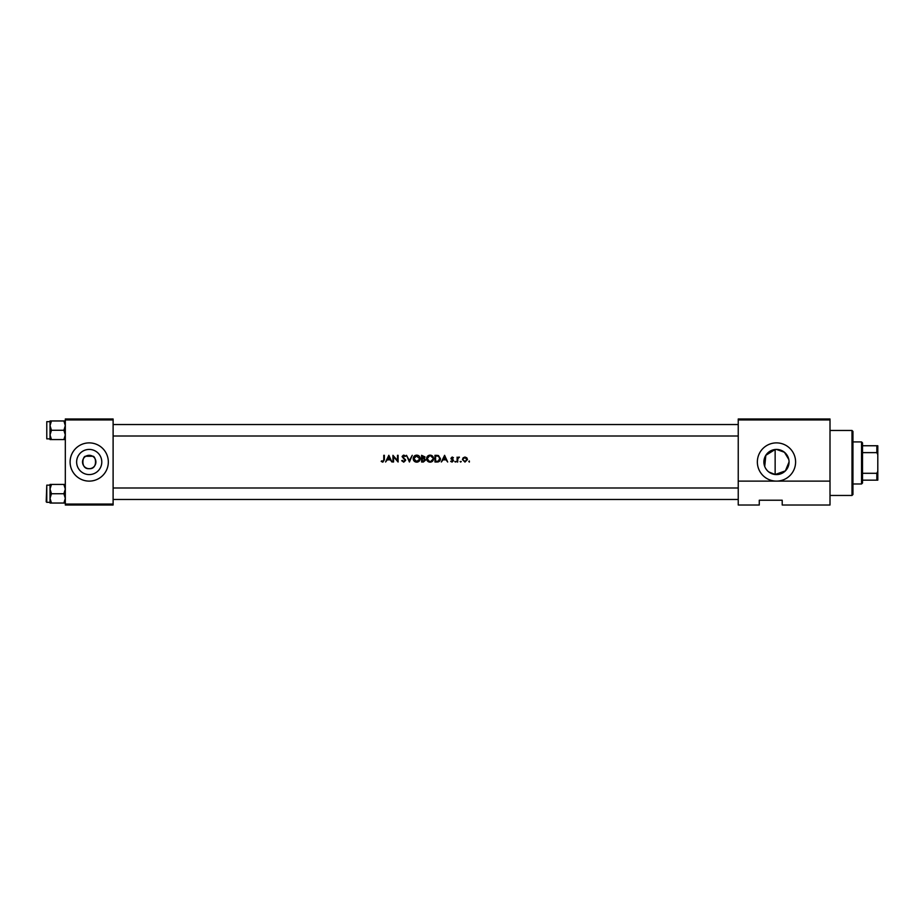 <?xml version="1.0" encoding="UTF-8"?>
<svg xmlns="http://www.w3.org/2000/svg" width="924" height="924" viewBox="0 0 924 924"><rect width="100%" height="100%" fill="white"/><g stroke="black" fill="none" stroke-linecap="round" stroke-linejoin="round"><path stroke-width="1.39" d="M89.212 455.313A6.687 6.687 0 0 0 82.525 462A6.687 6.687 0 0 0 89.212 468.687C98.071 469.369 95.98 455.601 92.666 456.26L85.77 456.26C82.455 455.59 80.342 469.357 89.212 468.687A6.687 6.687 0 0 0 95.9 462A6.687 6.687 0 0 0 89.212 455.313M89.212 449.422A12.578 12.578 0 0 0 76.634 462A12.578 12.578 0 0 0 89.212 474.578A12.578 12.578 0 0 0 101.79 462A12.578 12.578 0 0 0 89.212 449.422M89.212 442.885A19.115 19.115 0 0 0 70.097 462A19.115 19.115 0 0 0 89.212 481.115A19.115 19.115 0 0 0 108.327 462A19.115 19.115 0 0 0 89.212 442.885M764.726 466.493L765.823 455.313L775.144 449.491L775.144 474.509L768.78 471.945M767.116 470.397L765.742 468.56M775.144 474.509L785.388 470.882L789.061 461.942M788.796 459.471L784.453 452.263L776.483 449.422A12.578 12.578 0 0 0 763.894 462A12.578 12.578 0 0 0 776.483 474.578A12.578 12.578 0 0 0 789.061 462A12.578 12.578 0 0 0 776.483 449.422L775.144 449.491M776.483 442.885A19.115 19.115 0 0 0 757.357 462A19.115 19.115 0 0 0 776.483 481.115A19.115 19.115 0 0 0 795.599 462A19.115 19.115 0 0 0 776.483 442.885M388.831 455.313L385.574 462L387.248 459.852L390.274 459.852L391.926 462L388.831 455.313M401.697 460.706L403.73 462.173L405.648 460.36L402.725 456.675L403.707 455.821L405.567 456.271L403.776 455.139L402.125 456.699L405.047 460.348L403.73 461.48L401.697 460.706M416.666 455.139C414.529 455.359 413.374 456.537 413.201 458.685C413.398 460.822 414.576 461.977 416.724 462.173C418.872 461.977 420.039 460.799 420.235 458.651C420.05 456.491 418.861 455.324 416.666 455.139M430.053 455.139C427.916 455.359 426.761 456.537 426.576 458.685C426.773 460.822 427.951 461.977 430.11 462.173C432.259 461.977 433.425 460.799 433.61 458.651C433.425 456.491 432.247 455.324 430.053 455.139M444.594 455.313L441.337 462L443 459.852L446.038 459.852L447.678 462L444.594 455.313M455.359 462.081L455.913 461.526L454.804 461.526M460.672 462.081L461.238 461.526L460.117 461.526M469.346 460.972L469.346 462.081L469.346 460.972L469.346 462.081L469.346 460.972L469.346 462.081L469.346 460.972L468.78 461.526M462.439 459.563L463.109 457.83L464.968 457.022L463.109 457.83L462.439 459.563L464.968 462.081L467.498 459.563L466.828 457.83L464.968 457.022L466.828 457.83L467.498 459.563M457.114 457.114L457.114 462L457.715 462L457.819 458.674L459.436 457.195L457.715 457.83L457.114 457.114M453.43 457.715L452.171 457.022L450.935 458.304L452.91 460.695L450.681 461.423L452.079 462.081L453.511 460.672L451.536 458.281L453.43 457.715L452.171 457.022L453.43 457.715M434.985 462L437.064 462C439.212 461.977 440.344 460.891 440.471 458.743L438.461 455.555L434.985 455.313L434.985 462M421.598 455.313L421.598 462L423.411 462L425.548 460.106L424.266 458.385L425.028 456.964L421.598 455.313M406.502 455.313L409.424 462L412.254 455.313L409.378 460.579L406.502 455.313M392.954 462L393.555 462L393.555 456.745L398.094 462L398.094 455.313L397.493 455.313L397.493 460.579L392.954 455.313L392.954 462M383.772 455.313L383.772 459.759L382.848 461.48L381.196 461.399L382.813 462.173L384.372 459.829L384.372 455.313L383.772 455.313M830.006 419.946L830.006 505.012L782.212 505.012L782.212 500.231L759.274 500.231L759.274 505.012L738.241 505.012L738.241 418.988L830.006 418.988L830.006 419.946L738.241 419.946M65.315 419.946L65.315 418.988L113.109 418.988L113.109 419.946L65.315 419.946L65.315 504.054L113.109 504.054L113.109 505.012L65.315 505.012L65.315 504.054M113.109 419.946L113.109 504.054M830.006 481.115L738.241 481.115M466.897 459.575L464.968 461.48L466.897 459.575L464.968 457.623L466.759 458.835M464.587 461.457L465.349 461.457M464.968 461.48L463.074 459.956M463.178 458.835L464.968 457.623L463.398 458.431M458.905 457.022L457.715 457.83L459.436 457.195M458.801 457.623L457.819 458.674L458.604 457.657M457.819 458.674L457.715 460.36M452.171 457.623L451.536 458.281L452.171 457.623L453.026 458.142L452.171 457.623L451.709 458.731L453.511 460.672L452.079 462.081L450.681 461.423M452.402 459.228L453.291 459.921M453.511 460.672L452.079 462.081M452.055 461.48L452.91 460.695L452.055 461.48L451.085 460.972L452.055 461.48L452.748 460.233L450.935 458.304L452.171 457.022M451.166 459.066L450.935 458.304M444.548 456.618L445.726 459.17L443.335 459.17L444.548 456.618M436.336 455.313L438.461 455.555M440.436 459.344L440.251 460.06M438.542 461.815L437.745 461.965M438.507 456.329L439.87 458.743L438.265 461.145L435.585 461.319L435.585 455.994L437.63 456.086M438.115 456.179L436.937 456.017M436.347 461.319L438.265 461.145L439.847 458.316M439.709 457.692L438.865 456.548M427.338 456.456L428.424 455.544M431.369 455.359L432.582 456.144M432.594 461.145L430.792 462.116M430.11 462.173L428.748 461.919M430.653 455.878L432.963 458.085M432.894 457.842L432.409 456.906M432.963 459.216L430.653 461.434M429.521 461.434L427.177 458.685L427.673 460.256M427.673 457.057L427.177 458.685L429.579 455.867M425.028 456.964L424.266 458.385L425.548 460.106L424.266 458.385M424.012 457.83L424.428 456.976L422.199 458.142L422.199 455.994L424.359 456.583M424.428 456.976L423.019 455.994L424.428 456.976M423.897 461.249L424.948 460.106L423.85 458.905L424.948 460.106L422.199 461.319L422.199 458.824L423.85 458.905L422.603 458.824M413.952 456.456L415.038 455.544M417.994 455.359L418.641 455.694M419.207 461.145L417.417 462.116M416.724 462.173L415.361 461.919M413.779 460.626L413.455 460.025M419.577 459.216L416.701 461.48L413.802 458.685L416.701 455.821L419.635 458.651L416.193 455.867M416.135 461.434L417.267 461.434M414.298 457.057L414.287 460.256M402.263 460.371L403.73 461.48L402.529 460.776M403.73 461.48L405.047 460.348L402.125 456.699M405.024 460.591L403.961 458.893M402.159 456.387L403.43 455.174M405.567 456.271L404.77 455.44M403.915 455.844L404.874 456.491M403.707 455.821L402.725 456.675L403.707 455.821L402.725 456.675L404.065 458.2M402.748 456.491L403.176 457.53M405.301 459.332L405.613 460.013M388.785 456.618L389.963 459.17L387.572 459.17L388.785 456.618M382.813 462.173L381.196 461.399M381.554 460.88L383.368 461.307M382.848 461.48L383.772 459.759M851.997 430.457L852.944 431.416L852.944 494.502L851.997 495.46L851.997 430.457L830.006 430.457M113.109 424.532L738.241 424.532M113.109 436.001L738.241 436.001M65.315 484.43L63.883 484.43L65.315 489.085L63.883 493.739L65.315 498.382L63.883 503.037L51.467 503.037L50.023 498.382L51.467 493.739L50.023 489.085L51.467 484.43L50.023 484.43L50.023 503.037L51.467 503.037M46.2 501.767L46.778 485.135L46.778 502.333L46.2 501.767M63.883 484.43L51.467 484.43M63.883 493.739L51.467 493.739M63.883 503.037L65.315 503.037M738.241 499.468L113.109 499.468M738.241 487.999L113.109 487.999M50.023 425.618L50.023 434.915L51.467 430.261L50.023 425.618L51.467 420.963L50.023 420.963L50.023 425.618M46.778 438.865L46.778 421.667L46.778 438.865L50.023 438.865M65.315 420.963L63.883 420.963L65.315 425.618L63.883 430.261L51.467 430.261M63.883 420.963L51.467 420.963M63.883 430.261L65.315 434.915L63.883 439.57L51.467 439.57L50.023 434.915L50.023 439.57L51.467 439.57M63.883 439.57L65.315 439.57M861.549 441.926L862.508 442.885L862.508 483.033L861.549 483.98L861.549 441.926L852.944 441.926M862.508 473.296L876.841 473.296L877.8 471.286L877.8 480.157L876.841 480.157L876.841 473.296M862.508 445.749L877.8 445.749L877.8 471.286M877.8 454.62L876.841 452.621L876.841 445.749M862.508 452.621L876.841 452.621M862.508 480.157L876.841 480.157M851.997 495.46L830.006 495.46M46.778 502.333L50.023 502.333M46.778 485.135L50.023 485.135M46.778 421.667L50.023 421.667M861.549 483.98L852.944 483.98"/></g></svg>
